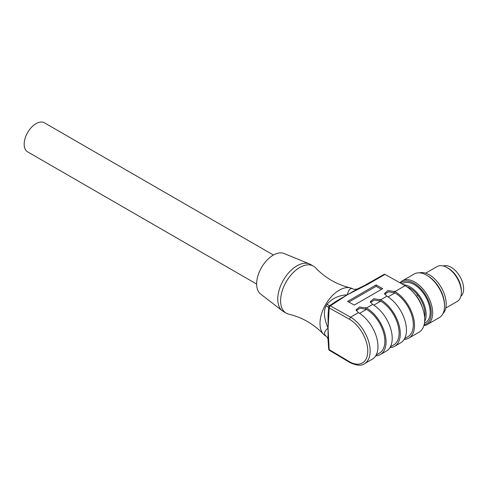 <?xml version="1.0" encoding="UTF-8"?>
<svg xmlns="http://www.w3.org/2000/svg" width="488" height="488" viewBox="0 0 488 488"><rect width="100%" height="100%" fill="white"/><g stroke="black" fill="none" stroke-linecap="round" stroke-linejoin="round"><path stroke-width="0.73" d="M417.087 294.972L417.472 294.752M414.385 293.678A20.966 12.109 60 0 1 422.401 307.568M407.029 286.859A20.966 12.109 60 0 1 416.844 294.002L419.119 296.966A20.966 12.109 60 0 1 424.627 317.346M424.639 321.598A22.643 13.072 -120 0 0 421.498 298.937A22.643 13.072 -120 0 0 403.466 284.736M416.844 294.002A20.966 12.109 60 0 1 419.119 296.966M402.02 283.924L402.838 283.455A22.643 13.072 60 0 1 424.145 294.368A22.643 13.072 60 0 1 427.726 320.726A22.643 13.072 60 0 1 425.487 322.678L424.426 323.288M400.678 283.174A24.156 13.945 60 0 1 423.956 292.562A24.156 13.945 60 0 1 428.629 321.903A24.156 13.945 60 0 1 424.102 324.843M399.995 282.796A25.162 14.524 60 0 1 402.295 280.862A25.162 14.524 60 0 1 425.963 292.989A25.162 14.524 60 0 1 429.946 322.275A25.162 14.524 60 0 1 427.457 324.447A25.162 14.524 60 0 1 423.901 325.569M427.457 324.447L439.316 317.596A25.162 14.524 -120 0 0 441.805 315.425A25.162 14.524 -120 0 0 444.525 306.08A25.162 14.524 -120 0 0 426.738 275.262A25.162 14.524 -120 0 0 414.153 274.018L402.295 280.862M426.738 275.262L427.683 275.811A23.82 13.749 60 0 1 444.525 304.982L444.525 306.08M442.958 313.613A23.82 13.749 -120 0 0 443.61 312.875A23.82 13.749 -120 0 0 440.835 286.712A23.82 13.749 -120 0 0 419.424 272.853M445.776 308.056L457.201 301.462A20.13 11.62 -120 0 0 459.19 299.724A20.13 11.62 -120 0 0 461.367 292.245A20.13 11.62 -120 0 0 447.136 267.595A20.13 11.62 -120 0 0 437.071 266.594L425.646 273.189M461.367 292.245L461.367 290.872A18.453 10.651 -120 0 0 448.326 268.278L447.136 267.595M460.855 296.332A17.611 10.169 -120 0 0 459.83 276.361A17.611 10.169 -120 0 0 443.342 265.997M417.246 294.484L417.026 294.819M329.522 350.384A1.677 1.677 0 0 1 328.711 349.042A1.677 0.897 -3.4 0 0 329.199 349.628A1.677 0.952 120.8 0 0 329.522 350.384L349.743 362.45L349.414 361.687A25.998 15.012 -120 0 0 367.787 351.067A25.998 15.012 -120 0 0 349.414 319.231L350.585 317.17L358.418 312.649L356.033 309.984L359.473 306.976L366.482 307.995L372.649 304.433L370.27 301.761L373.704 298.76L380.713 299.778L386.88 296.216L384.501 293.544L387.936 290.543L394.951 291.562A27.676 15.982 60 0 1 413.031 315.95A27.676 15.982 60 0 1 408.785 338.129L418.985 332.236A27.676 15.982 -120 0 0 423.23 310.063A27.676 15.982 -120 0 0 405.15 285.669L384.965 274.409A1.677 0.97 -120 0 0 384.147 274.335L364.524 285.498L365.183 285.651L367.604 284.431A1.677 0.97 -120 0 0 366.787 284.358M353.593 289.317L353.617 289.329A27.175 15.689 120 0 0 353.288 289.152A10.065 8.211 -63.2 0 0 353.599 289.317L357.368 289.012L347.267 294.85C338.715 295.289 331.962 298.442 327.009 304.317A27.175 15.689 120 0 0 326.13 305.848C323.318 310.954 323.959 318.377 328.052 328.125C324.154 331.401 323.514 334.091 326.124 336.189A27.175 15.689 120 0 0 326.448 336.391A10.065 8.211 -56.8 0 0 326.429 336.372L326.417 336.366C327.625 337.824 328.168 338.965 328.046 339.788L328.595 347.724L329.077 348.225L329.199 349.628L349.414 361.687M353.288 289.152C350.701 287.395 348.694 289.293 347.267 294.85L335.811 301.499L330.382 305.214L331.37 305.171L347.041 294.978M326.454 336.397L325.63 335.921A27.175 15.689 -60 0 1 323.489 334.213A27.175 15.689 -60 0 1 320 323.483A27.175 15.689 -60 0 1 330.352 297.82A27.175 15.689 -60 0 1 350.25 287.853A27.175 15.689 -60 0 1 352.806 288.853L353.635 289.335M350.25 287.853C336.726 284.559 325.154 277.879 315.535 267.808A27.175 15.689 120 0 0 313.394 266.1A27.175 15.689 120 0 0 292.452 273.378A27.175 15.689 120 0 0 280.594 300.73A27.175 15.689 120 0 0 286.218 313.168A27.175 15.689 120 0 0 288.774 314.168C302.298 317.462 313.869 324.142 323.489 334.213M349.414 319.231L329.199 307.952L328.052 328.125L328.046 339.788M328.711 307.159A1.677 1.677 0 0 1 329.455 305.866A1.677 1.037 56.4 0 1 330.364 305.885A1.677 0.982 119.2 0 0 329.199 307.952A1.677 1.037 -176.4 0 1 328.711 307.166L328.089 314.833L328.052 328.125L329.077 348.225M328.601 308.318L329.077 309.215M326.13 305.848L328.692 307.367M329.595 305.775L327.009 304.317M358.418 312.649A27.676 15.982 60 0 1 376.498 337.043A27.676 15.982 60 0 1 372.252 359.217L364.426 363.737A27.676 15.982 60 0 0 368.666 341.563A27.676 15.982 60 0 0 350.585 317.17L330.364 305.885L331.37 305.171M394.951 291.562L405.15 285.669M347.493 294.715L365.183 285.651M376.089 284.937L382.726 288.646L354.264 305.079L347.621 301.377L376.089 284.937L376.108 286.322L348.847 302.06M408.785 338.129A27.676 15.982 60 0 1 404.155 339.416M404.625 338.593L407.95 336.677A25.998 15.012 -120 0 0 411.933 315.846A25.998 15.012 -120 0 0 394.957 292.934L388.485 291.793L384.629 294.233M386.88 296.216A27.676 15.982 60 0 1 404.961 320.604A27.676 15.982 60 0 1 400.721 342.783L394.554 346.346A27.676 15.982 60 0 1 389.918 347.633M380.713 299.778A27.676 15.982 60 0 1 398.794 324.166A27.676 15.982 60 0 1 394.554 346.346M390.394 346.809L393.712 344.894A25.998 15.012 -120 0 0 397.702 324.062A25.998 15.012 -120 0 0 380.725 301.151L374.253 300.01L370.398 302.45M372.649 304.433A27.676 15.982 60 0 1 390.729 328.82A27.676 15.982 60 0 1 386.49 351L380.323 354.562A27.676 15.982 60 0 1 375.687 355.85M366.482 307.995A27.676 15.982 60 0 1 384.562 332.383A27.676 15.982 60 0 1 380.323 354.562M376.163 355.026L379.481 353.111A25.998 15.012 -120 0 0 383.47 332.279A25.998 15.012 -120 0 0 366.494 309.368L360.016 308.227L356.167 310.667M359.577 313.363L366.494 309.368M373.808 305.146L380.725 301.151M388.045 296.93L394.957 292.934M381.525 289.341L376.108 286.322M313.394 266.1L310.563 264.466A27.175 15.689 120 0 0 309.465 263.929A27.175 15.689 120 0 0 288.939 272.487A27.175 15.689 120 0 0 277.764 299.095A27.175 15.689 120 0 0 282.375 310.85A27.175 15.689 120 0 0 283.388 311.533L286.218 313.168M309.465 263.929L284.046 253.498A23.485 13.56 120 0 0 266.308 260.897A23.485 13.56 120 0 0 256.645 283.888A23.485 13.56 120 0 0 260.635 294.05L282.375 310.85M256.651 284.083L27.645 151.872A16.775 9.687 -60 0 1 25.077 138.433A16.775 9.687 -60 0 1 36.033 123.647A16.775 9.687 -60 0 1 44.42 122.817L273.42 255.035M417.826 295.197A2.513 1.452 60 0 1 417.6 295.716A1.006 0.58 -120 0 0 417.569 295.759M384.965 274.409L367.604 284.431M394.237 292.532L394.237 291.165M380.006 300.748L380.006 299.382M365.768 308.965L365.768 307.599M329.455 305.866L330.376 305.214M349.756 362.456C356.533 365.652 361.425 366.079 364.426 363.737M364.524 285.498L357.375 289.006M328.711 349.042L328.595 347.724"/></g></svg>
